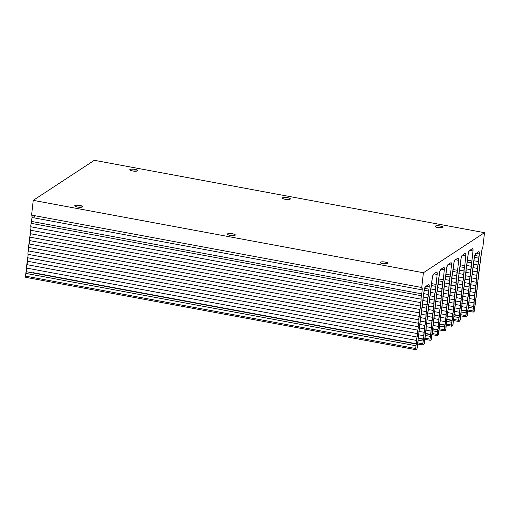 <?xml version="1.0" encoding="UTF-8"?>
<svg xmlns="http://www.w3.org/2000/svg" width="510" height="510" viewBox="0 0 510 510"><rect width="100%" height="100%" fill="white"/><g stroke="black" fill="none" stroke-linecap="round" stroke-linejoin="round"><path stroke-width="0.76" d="M137.502 170.85A3.991 0.975 -173.6 0 1 133.053 171.048A3.991 0.975 -173.6 0 1 129.763 169.702A3.991 0.975 -173.6 0 1 129.954 169.447L129.891 169.996L129.954 169.447A3.991 0.975 -173.6 0 1 134.404 169.256A3.991 0.975 -173.6 0 1 137.694 170.595A3.991 0.975 -173.6 0 1 137.502 170.85L137.681 170.487L136.846 169.868L134.194 169.224L131.268 169.122L129.789 169.62L130.611 170.429L133.263 171.073L137.502 170.85M82.461 206.939A3.991 0.975 -173.6 0 1 78.011 207.13A3.991 0.975 -173.6 0 1 74.715 205.791A3.991 0.975 -173.6 0 1 74.913 205.536L74.849 206.085L74.913 205.536A3.991 0.975 -173.6 0 1 79.356 205.339A3.991 0.975 -173.6 0 1 82.652 206.684A3.991 0.975 -173.6 0 1 82.461 206.939L82.218 206.161L79.152 205.313L76.226 205.205L74.74 205.708L75.148 206.308L77.456 207.041L82.461 206.939M442.839 227.498A3.991 0.975 -173.6 0 1 438.39 227.696A3.991 0.975 -173.6 0 1 435.1 226.357A3.991 0.975 -173.6 0 1 435.291 226.102L435.228 226.65L435.291 226.102A3.991 0.975 -173.6 0 1 439.741 225.904A3.991 0.975 -173.6 0 1 443.031 227.243A3.991 0.975 -173.6 0 1 442.839 227.498L442.884 226.937L442.183 226.523L439.531 225.879L436.605 225.771L435.126 226.268L435.948 227.077L438.6 227.728L442.839 227.498M235.129 235.263A3.991 0.975 -173.6 0 1 230.679 235.454A3.991 0.975 -173.6 0 1 227.383 234.115A3.991 0.975 -173.6 0 1 227.581 233.86L227.517 234.409L227.581 233.86A3.991 0.975 -173.6 0 1 232.024 233.669A3.991 0.975 -173.6 0 1 235.32 235.008A3.991 0.975 -173.6 0 1 235.129 235.263L235.174 234.696L234.466 234.281L231.82 233.637L228.894 233.535L227.409 234.033L228.238 234.842L230.89 235.486L235.129 235.263M290.171 199.174A3.991 0.975 -173.6 0 1 285.721 199.372A3.991 0.975 -173.6 0 1 282.432 198.033A3.991 0.975 -173.6 0 1 282.623 197.778L282.559 198.32L282.623 197.778A3.991 0.975 -173.6 0 1 287.073 197.58A3.991 0.975 -173.6 0 1 290.362 198.919A3.991 0.975 -173.6 0 1 290.171 199.174L290.215 198.613L289.514 198.199L286.862 197.548L283.936 197.447L282.457 197.944L283.279 198.753L285.931 199.397L290.171 199.174M387.798 263.587A3.991 0.975 -173.6 0 1 383.348 263.778A3.991 0.975 -173.6 0 1 380.052 262.44A3.991 0.975 -173.6 0 1 380.25 262.185L380.186 262.733L380.25 262.185A3.991 0.975 -173.6 0 1 384.693 261.993A3.991 0.975 -173.6 0 1 387.989 263.332A3.991 0.975 -173.6 0 1 387.798 263.587L387.976 263.224L387.135 262.605L384.489 261.962L381.563 261.859L380.077 262.357L380.906 263.166L383.558 263.81L387.798 263.587M25.838 277.287L25.525 276.127L26.584 269.739L26.526 266.52L28.031 255.88L27.961 252.75L28.751 248.995L28.681 245.865L30.906 228.34L30.836 225.21L32.041 217.489L422.191 289.878L421.744 287.5L423.402 272.742L33.246 200.353L31.595 215.112L421.744 287.5A3.136 0.861 -79.5 0 1 421.789 287.5A3.136 0.861 -79.5 0 1 422.191 289.878L421.776 293.843L422.191 289.878L32.041 217.489L31.626 221.455L421.776 293.843L421.387 295.717L31.231 223.335A2.69 0.739 100.5 0 0 31.626 221.455L421.776 293.843A2.69 0.739 -79.5 0 1 421.387 295.717L421.024 299.16A2.69 0.739 -79.5 0 1 421.387 295.717L31.231 223.335A2.69 0.739 100.5 0 0 30.874 226.778L421.024 299.16L421.056 300.728L420.667 302.602L30.511 230.22A2.69 0.739 100.5 0 0 30.874 226.778L421.024 299.16A2.69 0.739 -79.5 0 1 420.667 302.602L420.304 306.045A2.69 0.739 -79.5 0 1 420.667 302.602L30.511 230.22A2.69 0.739 100.5 0 0 30.154 233.663L420.304 306.045L420.342 307.613L419.947 309.487L29.797 237.105A2.69 0.739 100.5 0 0 30.154 233.663L420.304 306.045A2.69 0.739 -79.5 0 1 419.947 309.487L419.59 312.93A2.69 0.739 -79.5 0 1 419.947 309.487L29.797 237.105A2.69 0.739 100.5 0 0 29.433 240.548L419.59 312.93L419.622 314.498L419.226 316.372L29.076 243.99A2.69 0.739 100.5 0 0 29.433 240.548L419.59 312.93A2.69 0.739 -79.5 0 1 419.226 316.372L418.869 319.815A2.69 0.739 -79.5 0 1 419.226 316.372L29.076 243.99A2.69 0.739 100.5 0 0 28.713 247.433L418.869 319.815L418.901 321.383L418.512 323.257L28.356 250.875A2.69 0.739 100.5 0 0 28.713 247.433L418.869 319.815A2.69 0.739 -79.5 0 1 418.512 323.257L418.149 326.7A2.69 0.739 -79.5 0 1 418.512 323.257L28.356 250.875A2.69 0.739 100.5 0 0 27.999 254.318L418.149 326.7L418.181 328.268L417.792 330.142L27.636 257.76A2.69 0.739 100.5 0 0 27.999 254.318L418.149 326.7A2.69 0.739 -79.5 0 1 417.792 330.142L417.429 333.585A2.69 0.739 -79.5 0 1 417.792 330.142L27.636 257.76A2.69 0.739 100.5 0 0 27.279 261.203L417.429 333.585L417.467 335.153L417.072 337.027L26.922 264.639A2.69 0.739 100.5 0 0 27.279 261.203L417.429 333.585A2.69 0.739 -79.5 0 1 417.072 337.027L416.715 340.47A2.69 0.739 -79.5 0 1 417.072 337.027L26.922 264.639A2.69 0.739 100.5 0 0 26.558 268.081L416.715 340.47L416.734 342.127L416.3 344.072L26.144 271.683A2.69 0.739 100.5 0 0 26.558 268.081L416.715 340.47A2.69 0.739 -79.5 0 1 416.3 344.072L415.962 345.767A2.69 0.739 -79.5 0 1 416.3 344.072L26.144 271.683A2.69 0.739 100.5 0 0 25.812 273.385L415.962 345.767L415.675 348.515L415.962 345.767L25.812 273.385L25.525 276.127L415.675 348.515L415.822 349.681L416.906 348.853L417.269 346.519A2.69 0.739 -79.5 0 1 417.684 343.039L417.269 346.519A1.575 0.433 -79.5 0 1 417.154 348.094A1.575 0.433 -79.5 0 1 416.619 349.261L415.994 349.675A1.575 0.433 -79.5 0 1 415.88 349.701A1.575 0.433 -79.5 0 1 415.675 348.515L25.525 276.127A1.575 0.433 100.5 0 0 25.723 277.319L415.88 349.701M473.006 310.928L467.906 309.984L473.006 310.928L473.293 308.187L468.32 307.262L473.293 308.187A2.69 0.739 -79.5 0 1 473.624 306.491L468.225 305.49L473.624 306.491L474.039 302.889A2.69 0.739 -79.5 0 1 473.624 306.491L473.006 310.928A1.575 0.433 -79.5 0 0 473.203 312.12A1.575 0.433 -79.5 0 0 473.318 312.088L473.006 310.928M467.428 313.637A1.575 0.433 -79.5 0 1 467.319 315.212A1.575 0.433 -79.5 0 1 466.777 316.378L466.153 316.786A1.575 0.433 -79.5 0 1 466.038 316.818A1.575 0.433 -79.5 0 1 465.84 315.626L460.74 314.683L465.84 315.626L466.127 312.885L461.155 311.961L466.127 312.885A2.69 0.739 -79.5 0 1 466.459 311.189L461.053 310.182L466.459 311.189L466.873 307.587A2.69 0.739 -79.5 0 1 466.459 311.189L465.866 316.576L467.064 315.97L467.428 313.637A2.69 0.739 -79.5 0 1 467.848 310.156L467.428 313.637M423.045 345.002A1.575 0.433 -79.5 0 0 423.16 344.977L424.071 344.154L424.435 341.821A2.69 0.739 -79.5 0 1 424.849 338.347L424.435 341.821A1.575 0.433 -79.5 0 1 424.32 343.396A1.575 0.433 -79.5 0 1 423.784 344.562L422.988 344.983L422.841 343.817L417.741 342.867L422.841 343.817L423.128 341.075L418.155 340.151L423.128 341.075A2.69 0.739 -79.5 0 1 423.466 339.373L418.06 338.372L423.466 339.373L423.88 335.771A2.69 0.739 -79.5 0 1 423.466 339.373L422.841 343.817A1.575 0.433 -79.5 0 0 423.045 345.002L417.429 343.963M473.949 311.68L473.318 312.088L473.949 311.68A1.575 0.433 -79.5 0 0 474.485 310.513A1.575 0.433 -79.5 0 0 474.593 308.939A2.69 0.739 -79.5 0 1 475.014 305.458L474.568 310.074L473.949 311.68M459.612 321.077L458.987 321.485A1.575 0.433 -79.5 0 1 458.872 321.517A1.575 0.433 -79.5 0 1 458.675 320.325L453.568 319.381L458.675 320.325L458.955 317.583L453.989 316.659L458.955 317.583A2.69 0.739 -79.5 0 1 459.293 315.888L453.887 314.88L459.293 315.888L459.708 312.286A2.69 0.739 -79.5 0 1 459.293 315.888L458.649 320.866L458.821 321.491L459.612 321.077A1.575 0.433 -79.5 0 0 460.154 319.91A1.575 0.433 -79.5 0 0 460.262 318.336A2.69 0.739 -79.5 0 1 460.677 314.855L460.237 319.47L459.612 321.077M452.446 325.775L451.822 326.183A1.575 0.433 -79.5 0 1 451.707 326.215A1.575 0.433 -79.5 0 1 451.503 325.023L446.403 324.073L451.503 325.023L451.79 322.282L446.824 321.357L451.79 322.282A2.69 0.739 -79.5 0 1 452.128 320.586L446.722 319.579L452.128 320.586L452.542 316.984A2.69 0.739 -79.5 0 1 452.128 320.586L451.484 325.565L451.656 326.19L452.446 325.775A1.575 0.433 -79.5 0 0 452.988 324.602A1.575 0.433 -79.5 0 0 453.097 323.034A2.69 0.739 -79.5 0 1 453.511 319.553L453.071 324.169L452.446 325.775M445.281 330.474L444.656 330.882A1.575 0.433 -79.5 0 1 444.541 330.913A1.575 0.433 -79.5 0 1 444.337 329.721L439.237 328.772L444.337 329.721L444.624 326.98L439.658 326.056L444.624 326.98A2.69 0.739 -79.5 0 1 444.962 325.284L439.556 324.277L444.962 325.284L445.377 321.683A2.69 0.739 -79.5 0 1 444.962 325.284L444.318 330.263L444.49 330.888L445.281 330.474A1.575 0.433 -79.5 0 0 445.817 329.301A1.575 0.433 -79.5 0 0 445.931 327.732A2.69 0.739 -79.5 0 1 446.346 324.252L445.906 328.867L445.281 330.474M438.115 335.166L437.491 335.58A1.575 0.433 -79.5 0 1 437.376 335.612A1.575 0.433 -79.5 0 1 437.172 334.42L432.072 333.47L437.172 334.42L437.459 331.678L432.493 330.754L437.459 331.678A2.69 0.739 -79.5 0 1 437.797 329.983L432.391 328.975L437.797 329.983L438.211 326.381A2.69 0.739 -79.5 0 1 437.797 329.983L437.153 334.962L437.325 335.586L438.115 335.166A1.575 0.433 -79.5 0 0 438.651 333.999A1.575 0.433 -79.5 0 0 438.766 332.431A2.69 0.739 -79.5 0 1 439.18 328.95L438.74 333.565L438.115 335.166M430.95 339.864L430.325 340.278A1.575 0.433 -79.5 0 1 430.21 340.31A1.575 0.433 -79.5 0 1 430.006 339.118L424.906 338.168L430.006 339.118L430.293 336.377L425.321 335.452L430.293 336.377A2.69 0.739 -79.5 0 1 430.631 334.675L425.225 333.674L430.631 334.675L431.046 331.079A2.69 0.739 -79.5 0 1 430.631 334.675L429.987 339.66L430.153 340.285L430.95 339.864A1.575 0.433 -79.5 0 0 431.486 338.697A1.575 0.433 -79.5 0 0 431.6 337.129A2.69 0.739 -79.5 0 1 432.015 333.648L431.575 338.264L430.95 339.864M468.263 306.676A2.69 0.739 -79.5 0 1 467.848 310.156L468.263 306.676A2.69 0.739 -79.5 0 1 468.677 303.195L468.263 306.676M469.002 301.952L474.039 302.889A2.69 0.739 -79.5 0 1 474.402 299.447L469.06 298.458L474.402 299.447L474.759 296.004A2.69 0.739 -79.5 0 1 474.402 299.447L474.039 302.889L469.002 301.952M418.844 334.84L423.88 335.771A2.69 0.739 -79.5 0 1 424.237 332.329L418.901 331.341L424.237 332.329L424.594 328.886A2.69 0.739 -79.5 0 1 424.237 332.329L423.88 335.771L418.844 334.84M418.104 339.564A2.69 0.739 -79.5 0 1 417.684 343.039L418.104 339.564A2.69 0.739 -79.5 0 1 418.519 336.084L418.104 339.564M475.428 301.977A2.69 0.739 -79.5 0 1 475.014 305.458L475.428 301.977A2.69 0.739 -79.5 0 1 475.843 298.497L475.428 301.977M469.098 299.714A2.69 0.739 -79.5 0 1 468.677 303.195L469.098 299.714A2.69 0.739 -79.5 0 1 469.512 296.233L469.098 299.714M469.818 295.086L474.759 296.004A2.69 0.739 -79.5 0 1 475.116 292.561L469.888 291.592L475.116 292.561L475.479 289.119A2.69 0.739 -79.5 0 1 475.116 292.561L474.759 296.004L469.818 295.086M461.837 306.65L466.873 307.587A2.69 0.739 -79.5 0 1 467.23 304.145L461.894 303.15L467.23 304.145L467.594 300.702A2.69 0.739 -79.5 0 1 467.23 304.145L466.873 307.587L461.837 306.65M461.097 311.374A2.69 0.739 -79.5 0 1 460.677 314.855L461.097 311.374A2.69 0.739 -79.5 0 1 461.512 307.893L461.097 311.374M454.671 311.349L459.708 312.286A2.69 0.739 -79.5 0 1 460.065 308.843L454.729 307.849L460.065 308.843L460.428 305.401A2.69 0.739 -79.5 0 1 460.065 308.843L459.708 312.286L454.671 311.349M453.932 316.072A2.69 0.739 -79.5 0 1 453.511 319.553L453.932 316.072A2.69 0.739 -79.5 0 1 454.346 312.592L453.932 316.072M447.506 316.047L452.542 316.984A2.69 0.739 -79.5 0 1 452.899 313.542L447.563 312.547L452.899 313.542L453.262 310.099A2.69 0.739 -79.5 0 1 452.899 313.542L452.542 316.984L447.506 316.047M446.766 320.771A2.69 0.739 -79.5 0 1 446.346 324.252L446.766 320.771A2.69 0.739 -79.5 0 1 447.181 317.29L446.766 320.771M440.34 320.745L445.377 321.683A2.69 0.739 -79.5 0 1 445.734 318.24L440.398 317.245L445.734 318.24L446.097 314.798A2.69 0.739 -79.5 0 1 445.734 318.24L445.377 321.683L440.34 320.745M439.601 325.469A2.69 0.739 -79.5 0 1 439.18 328.95L439.601 325.469A2.69 0.739 -79.5 0 1 440.015 321.988L439.601 325.469M433.175 325.444L438.211 326.381A2.69 0.739 -79.5 0 1 438.568 322.938L433.232 321.944L438.568 322.938L438.931 319.496A2.69 0.739 -79.5 0 1 438.568 322.938L438.211 326.381L433.175 325.444M432.435 330.168A2.69 0.739 -79.5 0 1 432.015 333.648L432.435 330.168A2.69 0.739 -79.5 0 1 432.85 326.687L432.435 330.168M426.009 330.142L431.046 331.079A2.69 0.739 -79.5 0 1 431.403 327.637L426.067 326.642L431.403 327.637L431.766 324.194A2.69 0.739 -79.5 0 1 431.403 327.637L431.046 331.079L426.009 330.142M425.27 334.866A2.69 0.739 -79.5 0 1 424.849 338.347L425.27 334.866A2.69 0.739 -79.5 0 1 425.684 331.385L425.27 334.866M419.66 327.975L424.594 328.886A2.69 0.739 -79.5 0 1 424.957 325.444L419.73 324.475L424.957 325.444L425.314 322.001A2.69 0.739 -79.5 0 1 424.957 325.444L424.594 328.886L419.66 327.975M418.933 332.603A2.69 0.739 -79.5 0 1 418.519 336.084L418.933 332.603A2.69 0.739 -79.5 0 1 419.354 329.122L418.933 332.603M476.263 295.016A2.69 0.739 -79.5 0 1 475.843 298.497L476.263 295.016A2.69 0.739 -79.5 0 1 476.678 291.535L476.263 295.016M469.933 292.753A2.69 0.739 -79.5 0 1 469.512 296.233L469.933 292.753A2.69 0.739 -79.5 0 1 470.347 289.272L469.933 292.753M470.634 288.22L475.479 289.119A2.69 0.739 -79.5 0 1 475.836 285.676L470.717 284.727L475.836 285.676L476.193 282.234A2.69 0.739 -79.5 0 1 475.836 285.676L475.479 289.119L470.634 288.22M462.653 299.784L467.594 300.702A2.69 0.739 -79.5 0 1 467.95 297.26L462.723 296.291L467.95 297.26L468.314 293.817A2.69 0.739 -79.5 0 1 467.95 297.26L467.594 300.702L462.653 299.784M461.933 304.413A2.69 0.739 -79.5 0 1 461.512 307.893L461.933 304.413A2.69 0.739 -79.5 0 1 462.347 300.932L461.933 304.413M455.487 304.483L460.428 305.401A2.69 0.739 -79.5 0 1 460.785 301.958L455.558 300.989L460.785 301.958L461.148 298.516A2.69 0.739 -79.5 0 1 460.785 301.958L460.428 305.401L455.487 304.483M454.767 309.111A2.69 0.739 -79.5 0 1 454.346 312.592L454.767 309.111A2.69 0.739 -79.5 0 1 455.181 305.63L454.767 309.111M448.322 309.181L453.262 310.099A2.69 0.739 -79.5 0 1 453.619 306.657L448.392 305.688L453.619 306.657L453.976 303.214A2.69 0.739 -79.5 0 1 453.619 306.657L453.262 310.099L448.322 309.181M447.601 313.809A2.69 0.739 -79.5 0 1 447.181 317.29L447.601 313.809A2.69 0.739 -79.5 0 1 448.016 310.329L447.601 313.809M441.156 313.88L446.097 314.798A2.69 0.739 -79.5 0 1 446.454 311.355L441.226 310.38L446.454 311.355L446.811 307.912A2.69 0.739 -79.5 0 1 446.454 311.355L446.097 314.798L441.156 313.88M440.436 318.508A2.69 0.739 -79.5 0 1 440.015 321.988L440.436 318.508A2.69 0.739 -79.5 0 1 440.85 315.027L440.436 318.508M433.991 318.578L438.931 319.496A2.69 0.739 -79.5 0 1 439.288 316.053L434.061 315.078L439.288 316.053L439.645 312.611A2.69 0.739 -79.5 0 1 439.288 316.053L438.931 319.496L433.991 318.578M433.27 323.206A2.69 0.739 -79.5 0 1 432.85 326.687L433.27 323.206A2.69 0.739 -79.5 0 1 433.685 319.725L433.27 323.206M426.825 323.276L431.766 324.194A2.69 0.739 -79.5 0 1 432.123 320.752L426.895 319.776L432.123 320.752L432.48 317.309A2.69 0.739 -79.5 0 1 432.123 320.752L431.766 324.194L426.825 323.276M426.099 327.904A2.69 0.739 -79.5 0 1 425.684 331.385L426.099 327.904A2.69 0.739 -79.5 0 1 426.519 324.424L426.099 327.904M420.469 321.102L425.314 322.001A2.69 0.739 -79.5 0 1 425.678 318.559L420.552 317.609L425.678 318.559L426.035 315.116A2.69 0.739 -79.5 0 1 425.678 318.559L425.314 322.001L420.469 321.102M419.768 325.641A2.69 0.739 -79.5 0 1 419.354 329.122L419.768 325.641A2.69 0.739 -79.5 0 1 420.189 322.161L419.768 325.641M477.099 288.054A2.69 0.739 -79.5 0 1 476.678 291.535L477.099 288.054A2.69 0.739 -79.5 0 1 477.513 284.574L477.099 288.054M470.768 285.791A2.69 0.739 -79.5 0 1 470.347 289.272L470.768 285.791A2.69 0.739 -79.5 0 1 471.183 282.31L470.768 285.791M471.45 281.354L476.193 282.234A2.69 0.739 -79.5 0 1 476.557 278.791L471.546 277.861L476.557 278.791L476.914 275.349A2.69 0.739 -79.5 0 1 476.557 278.791L476.193 282.234L471.45 281.354M463.469 292.918L468.314 293.817A2.69 0.739 -79.5 0 1 468.671 290.375L463.552 289.425L468.671 290.375L469.028 286.932A2.69 0.739 -79.5 0 1 468.671 290.375L468.314 293.817L463.469 292.918M462.768 297.451A2.69 0.739 -79.5 0 1 462.347 300.932L462.768 297.451A2.69 0.739 -79.5 0 1 463.182 293.97L462.768 297.451M456.303 297.617L461.148 298.516A2.69 0.739 -79.5 0 1 461.505 295.073L456.386 294.123L461.505 295.073L461.862 291.631A2.69 0.739 -79.5 0 1 461.505 295.073L461.148 298.516L456.303 297.617M455.602 302.149A2.69 0.739 -79.5 0 1 455.181 305.63L455.602 302.149A2.69 0.739 -79.5 0 1 456.017 298.669L455.602 302.149M449.138 302.315L453.976 303.214A2.69 0.739 -79.5 0 1 454.34 299.772L449.221 298.822L454.34 299.772L454.697 296.329A2.69 0.739 -79.5 0 1 454.34 299.772L453.976 303.214L449.138 302.315M448.437 306.848A2.69 0.739 -79.5 0 1 448.016 310.329L448.437 306.848A2.69 0.739 -79.5 0 1 448.851 303.367L448.437 306.848M441.972 307.014L446.811 307.912A2.69 0.739 -79.5 0 1 447.174 304.47L442.055 303.52L447.174 304.47L447.531 301.027A2.69 0.739 -79.5 0 1 447.174 304.47L446.811 307.912L441.972 307.014M441.265 311.546A2.69 0.739 -79.5 0 1 440.85 315.027L441.265 311.546A2.69 0.739 -79.5 0 1 441.685 308.065L441.265 311.546M434.807 311.712L439.645 312.611A2.69 0.739 -79.5 0 1 440.009 309.168L434.89 308.219L440.009 309.168L440.366 305.726A2.69 0.739 -79.5 0 1 440.009 309.168L439.645 312.611L434.807 311.712M434.099 316.245A2.69 0.739 -79.5 0 1 433.685 319.725L434.099 316.245A2.69 0.739 -79.5 0 1 434.52 312.764L434.099 316.245M427.641 316.41L432.48 317.309A2.69 0.739 -79.5 0 1 432.843 313.867L427.724 312.917L432.843 313.867L433.2 310.424A2.69 0.739 -79.5 0 1 432.843 313.867L432.48 317.309L427.641 316.41M426.934 320.943A2.69 0.739 -79.5 0 1 426.519 324.424L426.934 320.943A2.69 0.739 -79.5 0 1 427.354 317.462L426.934 320.943M421.286 314.236L426.035 315.116A2.69 0.739 -79.5 0 1 426.392 311.674L421.387 310.749L426.392 311.674L426.755 308.231A2.69 0.739 -79.5 0 1 426.392 311.674L426.035 315.116L421.286 314.236M420.603 318.68A2.69 0.739 -79.5 0 1 420.189 322.161L420.603 318.68A2.69 0.739 -79.5 0 1 421.024 315.199L420.603 318.68M477.934 281.093A2.69 0.739 -79.5 0 1 477.513 284.574L477.934 281.093A2.69 0.739 -79.5 0 1 478.348 277.618L477.934 281.093M471.597 278.836A2.69 0.739 -79.5 0 1 471.183 282.31L471.597 278.836A2.69 0.739 -79.5 0 1 472.018 275.355L471.597 278.836M472.26 274.488L476.914 275.349A2.69 0.739 -79.5 0 1 477.277 271.906L472.375 270.995L477.277 271.906L477.634 268.464A2.69 0.739 -79.5 0 1 477.277 271.906L476.914 275.349L472.26 274.488M464.285 286.053L469.028 286.932A2.69 0.739 -79.5 0 1 469.391 283.49L464.38 282.559L469.391 283.49L469.748 280.047A2.69 0.739 -79.5 0 1 469.391 283.49L469.028 286.932L464.285 286.053M463.596 290.49A2.69 0.739 -79.5 0 1 463.182 293.97L463.596 290.49A2.69 0.739 -79.5 0 1 464.017 287.009L463.596 290.49M457.119 290.751L461.862 291.631A2.69 0.739 -79.5 0 1 462.226 288.188L457.215 287.257L462.226 288.188L462.583 284.746A2.69 0.739 -79.5 0 1 462.226 288.188L461.862 291.631L457.119 290.751M456.431 295.188A2.69 0.739 -79.5 0 1 456.017 298.669L456.431 295.188A2.69 0.739 -79.5 0 1 456.852 291.707L456.431 295.188M449.947 295.449L454.697 296.329A2.69 0.739 -79.5 0 1 455.06 292.887L450.049 291.956L455.06 292.887L455.417 289.444A2.69 0.739 -79.5 0 1 455.06 292.887L454.697 296.329L449.947 295.449M449.265 299.886A2.69 0.739 -79.5 0 1 448.851 303.367L449.265 299.886A2.69 0.739 -79.5 0 1 449.686 296.406L449.265 299.886M442.782 300.141L447.531 301.027A2.69 0.739 -79.5 0 1 447.895 297.585L442.884 296.654L447.895 297.585L448.252 294.142A2.69 0.739 -79.5 0 1 447.895 297.585L447.531 301.027L442.782 300.141M442.1 304.585A2.69 0.739 -79.5 0 1 441.685 308.065L442.1 304.585A2.69 0.739 -79.5 0 1 442.521 301.104L442.1 304.585M435.616 304.84L440.366 305.726A2.69 0.739 -79.5 0 1 440.723 302.283L435.719 301.353L440.723 302.283L441.086 298.841A2.69 0.739 -79.5 0 1 440.723 302.283L440.366 305.726L435.616 304.84M434.934 309.283A2.69 0.739 -79.5 0 1 434.52 312.764L434.934 309.283A2.69 0.739 -79.5 0 1 435.355 305.802L434.934 309.283M428.451 309.538L433.2 310.424A2.69 0.739 -79.5 0 1 433.557 306.982L428.553 306.051L433.557 306.982L433.921 303.539A2.69 0.739 -79.5 0 1 433.557 306.982L433.2 310.424L428.451 309.538M427.769 313.981A2.69 0.739 -79.5 0 1 427.354 317.462L427.769 313.981A2.69 0.739 -79.5 0 1 428.19 310.501L427.769 313.981M422.101 307.371L426.755 308.231A2.69 0.739 -79.5 0 1 427.112 304.789L422.216 303.883L427.112 304.789L427.469 301.346A2.69 0.739 -79.5 0 1 427.112 304.789L426.755 308.231L422.101 307.371M421.438 311.718A2.69 0.739 -79.5 0 1 421.024 315.199L421.438 311.718A2.69 0.739 -79.5 0 1 421.853 308.238L421.438 311.718M478.769 274.138A2.69 0.739 -79.5 0 1 478.348 277.618L478.769 274.138A2.69 0.739 -79.5 0 1 479.183 270.657L478.769 274.138M472.432 271.875A2.69 0.739 -79.5 0 1 472.018 275.355L472.432 271.875A2.69 0.739 -79.5 0 1 472.853 268.394L472.432 271.875M473.076 267.616L477.634 268.464A2.69 0.739 -79.5 0 1 477.991 265.022L473.21 264.135L477.991 265.022L478.354 261.579A2.69 0.739 -79.5 0 1 477.991 265.022L477.634 268.464L473.076 267.616M465.094 279.18L469.748 280.047A2.69 0.739 -79.5 0 1 470.112 276.605L465.209 275.693L470.112 276.605L470.469 273.162A2.69 0.739 -79.5 0 1 470.112 276.605L469.748 280.047L465.094 279.18M464.431 283.528A2.69 0.739 -79.5 0 1 464.017 287.009L464.431 283.528A2.69 0.739 -79.5 0 1 464.852 280.054L464.431 283.528M457.929 283.879L462.583 284.746A2.69 0.739 -79.5 0 1 462.94 281.303L458.044 280.392L462.94 281.303L463.303 277.861A2.69 0.739 -79.5 0 1 462.94 281.303L462.583 284.746L457.929 283.879M457.266 288.226A2.69 0.739 -79.5 0 1 456.852 291.707L457.266 288.226A2.69 0.739 -79.5 0 1 457.687 284.746L457.266 288.226M450.764 288.577L455.417 289.444A2.69 0.739 -79.5 0 1 455.774 286.002L450.878 285.09L455.774 286.002L456.138 282.559A2.69 0.739 -79.5 0 1 455.774 286.002L455.417 289.444L450.764 288.577L450.1 292.925A2.69 0.739 -79.5 0 1 449.686 296.406L450.1 292.925A2.69 0.739 -79.5 0 1 450.521 289.444A2.69 0.739 -79.5 0 0 450.936 285.963A2.69 0.739 -79.5 0 1 451.356 282.489L450.77 288.552M443.598 293.275L448.252 294.142A2.69 0.739 -79.5 0 1 448.609 290.7L443.713 289.788L448.609 290.7L448.972 287.257A2.69 0.739 -79.5 0 1 448.609 290.7L448.252 294.142L443.598 293.275M442.935 297.623A2.69 0.739 -79.5 0 1 442.521 301.104L442.935 297.623A2.69 0.739 -79.5 0 1 443.356 294.142L442.935 297.623M436.433 297.974L441.086 298.841A2.69 0.739 -79.5 0 1 441.443 295.398L436.547 294.487L441.443 295.398L441.807 291.956A2.69 0.739 -79.5 0 1 441.443 295.398L441.086 298.841L436.433 297.974M435.769 302.322A2.69 0.739 -79.5 0 1 435.355 305.802L435.769 302.322A2.69 0.739 -79.5 0 1 436.19 298.841L435.769 302.322M429.267 302.672L433.921 303.539A2.69 0.739 -79.5 0 1 434.278 300.097L429.382 299.185L434.278 300.097L434.641 296.654A2.69 0.739 -79.5 0 1 434.278 300.097L433.921 303.539L429.267 302.672M428.604 307.02A2.69 0.739 -79.5 0 1 428.19 310.501L428.604 307.02A2.69 0.739 -79.5 0 1 429.018 303.539L428.604 307.02M422.911 300.505L427.469 301.346A2.69 0.739 -79.5 0 1 427.833 297.904L423.051 297.018L427.833 297.904L428.19 294.461A2.69 0.739 -79.5 0 1 427.833 297.904L427.469 301.346L422.911 300.505M422.274 304.757A2.69 0.739 -79.5 0 1 421.853 308.238L422.274 304.757A2.69 0.739 -79.5 0 1 422.688 301.276L422.274 304.757M479.598 267.176A2.69 0.739 -79.5 0 1 479.183 270.657L479.598 267.176A2.69 0.739 -79.5 0 1 480.018 263.695L479.598 267.176M473.267 264.913A2.69 0.739 -79.5 0 1 472.853 268.394L473.267 264.913A2.69 0.739 -79.5 0 1 473.688 261.432L473.267 264.913M473.886 260.75L478.354 261.579A2.69 0.739 -79.5 0 1 478.711 258.137L474.37 257.333L478.711 258.137L479.107 256.262A2.69 0.739 -79.5 0 1 478.711 258.137L478.354 261.579L473.886 260.75M465.911 272.315L470.469 273.162A2.69 0.739 -79.5 0 1 470.826 269.72L466.044 268.834L470.826 269.72L471.189 266.277A2.69 0.739 -79.5 0 1 470.826 269.72L470.469 273.162L465.911 272.315M465.267 276.573A2.69 0.739 -79.5 0 1 464.852 280.054L465.267 276.573A2.69 0.739 -79.5 0 1 465.687 273.092L465.267 276.573M458.745 277.013L463.303 277.861A2.69 0.739 -79.5 0 1 463.66 274.418L458.879 273.532L463.66 274.418L464.023 270.976A2.69 0.739 -79.5 0 1 463.66 274.418L463.303 277.861L458.745 277.013M458.101 281.271A2.69 0.739 -79.5 0 1 457.687 284.746L458.101 281.271A2.69 0.739 -79.5 0 1 458.522 277.791L458.101 281.271M451.579 281.711L456.138 282.559A2.69 0.739 -79.5 0 1 456.495 279.117L451.713 278.231L456.495 279.117L456.852 275.674A2.69 0.739 -79.5 0 1 456.495 279.117L456.138 282.559L451.579 281.711M444.408 286.41L448.972 287.257A2.69 0.739 -79.5 0 1 449.329 283.815L444.548 282.923L449.329 283.815L449.686 280.373A2.69 0.739 -79.5 0 1 449.329 283.815L448.972 287.257L444.408 286.41M443.77 290.662A2.69 0.739 -79.5 0 1 443.356 294.142L443.77 290.662A2.69 0.739 -79.5 0 1 444.184 287.181L443.77 290.662M437.242 291.108L441.807 291.956A2.69 0.739 -79.5 0 1 442.164 288.513L437.382 287.621L442.164 288.513L442.521 285.071A2.69 0.739 -79.5 0 1 442.164 288.513L441.807 291.956L437.242 291.108M436.605 295.36A2.69 0.739 -79.5 0 1 436.19 298.841L436.605 295.36A2.69 0.739 -79.5 0 1 437.019 291.879L436.605 295.36M430.077 295.806L434.641 296.654A2.69 0.739 -79.5 0 1 434.998 293.212L430.217 292.319L434.998 293.212L435.355 289.769A2.69 0.739 -79.5 0 1 434.998 293.212L434.641 296.654L430.077 295.806M429.439 300.058A2.69 0.739 -79.5 0 1 429.018 303.539L429.439 300.058A2.69 0.739 -79.5 0 1 429.853 296.578L429.439 300.058M423.727 293.632L428.19 294.461A2.69 0.739 -79.5 0 1 428.553 291.019L424.212 290.215L428.553 291.019L428.942 289.144A2.69 0.739 -79.5 0 1 428.553 291.019L428.19 294.461L423.727 293.632M423.109 297.795A2.69 0.739 -79.5 0 1 422.688 301.276L423.109 297.795A2.69 0.739 -79.5 0 1 423.523 294.315L423.109 297.795M480.433 260.215A2.69 0.739 -79.5 0 1 480.018 263.695L480.433 260.215A2.69 0.739 -79.5 0 1 480.853 256.734L480.433 260.215M474.096 259.635A2.69 0.739 -79.5 0 1 473.688 261.432L474.376 257.263A3.136 0.861 -79.5 0 1 475.671 253.687L474.587 256.077L474.096 259.635M474.753 255.453L479.107 256.262L479.336 254.012L476.091 253.413L479.336 254.012L479.285 252.118L478.705 251.698A3.136 0.861 -79.5 0 1 478.941 251.634A3.136 0.861 -79.5 0 1 479.336 254.012L479.107 256.262L474.753 255.453M466.72 265.449L471.189 266.277A2.69 0.739 -79.5 0 1 471.546 262.835L467.205 262.032L471.546 262.835L471.941 260.954A2.69 0.739 -79.5 0 1 471.546 262.835L471.189 266.277L466.72 265.449M466.102 269.611A2.69 0.739 -79.5 0 1 465.687 273.092L466.102 269.611A2.69 0.739 -79.5 0 1 466.522 266.131L466.102 269.611M459.555 270.147L464.023 270.976A2.69 0.739 -79.5 0 1 464.38 267.533L460.039 266.724L464.38 267.533L464.776 265.653A2.69 0.739 -79.5 0 1 464.38 267.533L464.023 270.976L459.555 270.147M458.936 274.31A2.69 0.739 -79.5 0 1 458.522 277.791L458.936 274.31A2.69 0.739 -79.5 0 1 459.351 270.829L458.936 274.31M452.389 274.845L456.852 275.674A2.69 0.739 -79.5 0 1 457.215 272.232L452.874 271.422L457.215 272.232L457.604 270.351A2.69 0.739 -79.5 0 1 457.215 272.232L456.852 275.674L452.389 274.845M451.771 279.008A2.69 0.739 -79.5 0 1 451.356 282.489L451.771 279.008A2.69 0.739 -79.5 0 1 452.185 275.527L451.771 279.008M445.224 279.544L449.686 280.373A2.69 0.739 -79.5 0 1 450.049 276.93L445.708 276.12L450.049 276.93L450.438 275.049A2.69 0.739 -79.5 0 1 450.049 276.93L449.686 280.373L445.224 279.544M444.605 283.707A2.69 0.739 -79.5 0 1 444.184 287.181L444.605 283.707A2.69 0.739 -79.5 0 1 445.02 280.226L444.605 283.707M438.058 284.242L442.521 285.071A2.69 0.739 -79.5 0 1 442.884 281.628L438.543 280.819L442.884 281.628L443.273 279.748A2.69 0.739 -79.5 0 1 442.884 281.628L442.521 285.071L438.058 284.242M437.44 288.399A2.69 0.739 -79.5 0 1 437.019 291.879L437.44 288.399A2.69 0.739 -79.5 0 1 437.854 284.924L437.44 288.399M430.893 288.94L435.355 289.769A2.69 0.739 -79.5 0 1 435.719 286.327L431.377 285.517L435.719 286.327L436.107 284.446A2.69 0.739 -79.5 0 1 435.719 286.327L435.355 289.769L430.893 288.94M430.274 293.097A2.69 0.739 -79.5 0 1 429.853 296.578L430.274 293.097A2.69 0.739 -79.5 0 1 430.689 289.616L430.274 293.097M424.588 288.335L428.942 289.144L429.178 286.9L425.933 286.295L429.178 286.9L429.12 285.001L428.547 284.586A3.136 0.861 -79.5 0 1 428.776 284.523A3.136 0.861 -79.5 0 1 429.178 286.9L428.942 289.144L424.588 288.335M423.931 292.523A2.69 0.739 -79.5 0 1 423.523 294.315L424.218 290.152A3.136 0.861 -79.5 0 1 425.512 286.575L424.422 288.966L423.931 292.523M481.261 254.936A2.69 0.739 -79.5 0 1 480.853 256.734L481.752 250.831A3.136 0.861 -79.5 0 1 482.842 247.439L481.924 249.798L481.261 254.936M467.434 260.119L471.941 260.954L472.98 250.971L469.736 250.372L472.98 250.971L472.923 249.078L472.349 248.657A3.136 0.861 -79.5 0 1 472.579 248.599A3.136 0.861 -79.5 0 1 472.98 250.971L471.941 260.954L467.434 260.119M466.93 264.333A2.69 0.739 -79.5 0 1 466.522 266.131L468.148 254.139A3.136 0.861 -79.5 0 1 469.442 250.563L468.358 252.954L466.93 264.333M460.269 264.817L464.776 265.653L465.815 255.669L462.57 255.07L465.815 255.669L465.757 253.776L465.184 253.355A3.136 0.861 -79.5 0 1 465.413 253.298A3.136 0.861 -79.5 0 1 465.815 255.669L464.776 265.653L460.269 264.817M459.765 269.031A2.69 0.739 -79.5 0 1 459.351 270.829L460.983 258.838A3.136 0.861 -79.5 0 1 462.277 255.261L461.193 257.652L459.765 269.031M453.103 269.516L457.604 270.351L458.649 260.368L455.404 259.769L458.649 260.368L458.592 258.474L458.018 258.054A3.136 0.861 -79.5 0 1 458.248 257.996A3.136 0.861 -79.5 0 1 458.649 260.368L457.604 270.351L453.103 269.516M452.599 273.73A2.69 0.739 -79.5 0 1 452.185 275.527L453.817 263.536A3.136 0.861 -79.5 0 1 455.111 259.96L454.027 262.35L452.599 273.73M445.938 274.214L450.438 275.049L451.484 265.066L448.239 264.467L451.484 265.066L451.426 263.173L450.853 262.752A3.136 0.861 -79.5 0 1 451.082 262.695A3.136 0.861 -79.5 0 1 451.484 265.066L450.438 275.049L445.938 274.214M445.434 278.428A2.69 0.739 -79.5 0 1 445.02 280.226L446.652 268.234A3.136 0.861 -79.5 0 1 447.946 264.658L446.862 267.049L445.434 278.428M438.772 278.913L443.273 279.748L444.318 269.764L441.073 269.165L444.318 269.764L444.261 267.871L443.687 267.45A3.136 0.861 -79.5 0 1 443.917 267.387A3.136 0.861 -79.5 0 1 444.318 269.764L443.273 279.748L438.772 278.913M438.262 283.126A2.69 0.739 -79.5 0 1 437.854 284.924L439.486 272.933A3.136 0.861 -79.5 0 1 440.78 269.356L439.697 271.747L438.262 283.126M431.607 283.611L436.107 284.446L437.153 274.463L433.908 273.864L437.153 274.463L437.095 272.57L436.522 272.149A3.136 0.861 -79.5 0 1 436.751 272.085A3.136 0.861 -79.5 0 1 437.153 274.463L436.107 284.446L431.607 283.611M431.097 287.825A2.69 0.739 -79.5 0 1 430.689 289.616L432.321 277.631A3.136 0.861 -79.5 0 1 433.615 274.055L432.531 276.445L431.097 287.825M34.527 215.653A3.136 0.861 100.5 0 0 34.062 217.764M31.849 215.277L32.041 217.489A3.136 0.861 100.5 0 0 31.684 215.124M478.705 251.698L475.671 253.687L478.705 251.698M472.349 248.657L469.442 250.563L472.349 248.657M465.184 253.355L462.277 255.261L465.184 253.355M458.018 258.054L455.111 259.96L458.018 258.054M450.853 262.752L447.946 264.658L450.853 262.752M443.687 267.45L440.78 269.356L443.687 267.45M436.522 272.149L433.615 274.055L436.522 272.149M428.547 284.586L425.512 286.575L428.547 284.586M484.5 232.681L482.842 247.439L484.5 232.681L423.402 272.742L484.5 232.681L94.35 160.299L484.5 232.681M31.595 215.112L421.744 287.5L423.402 272.742L33.246 200.353L94.35 160.299L33.246 200.353L31.595 215.112M473.197 312.12L467.587 311.074M466.561 310.89L461.085 309.87M416.396 343.772L32.889 272.62M466.032 316.818L460.422 315.773M459.395 315.582L453.919 314.568M458.866 321.517L453.256 320.471M452.23 320.28L446.754 319.266M451.701 326.215L446.091 325.17M445.064 324.978L439.588 323.965M444.535 330.907L438.925 329.868M437.892 329.677L432.423 328.663M437.37 335.606L431.76 334.566M430.727 334.375L425.251 333.361M430.204 340.304L424.594 339.265M423.561 339.073L418.085 338.06"/></g></svg>
